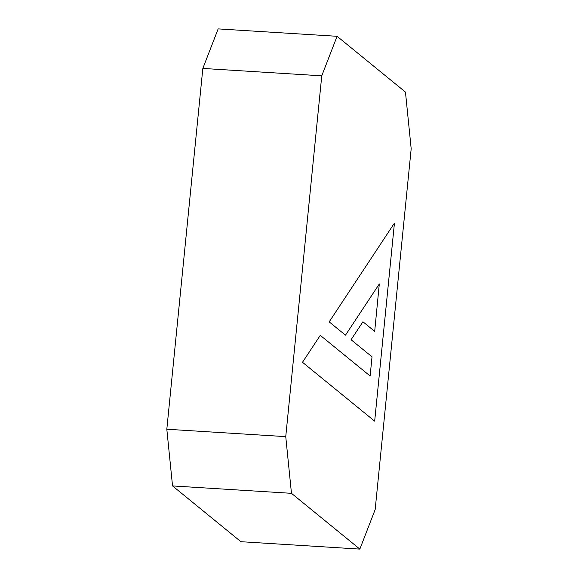 <?xml version="1.0" encoding="UTF-8"?>
<svg xmlns="http://www.w3.org/2000/svg" width="578" height="578" viewBox="0 0 578 578"><rect width="100%" height="100%" fill="white"/><g stroke="black" fill="none" stroke-linecap="round" stroke-linejoin="round"><path stroke-width="0.87" d="M291.464 493.323L359.848 549.1L375.165 509.572L411.182 148.763L405.46 92.075L337.082 36.298L321.758 75.826L285.749 436.636L291.464 493.323L172.54 485.925L240.918 541.702L359.848 549.1M337.082 36.298L218.152 28.9L202.835 68.428L166.818 429.237L285.749 436.636M166.818 429.237L172.54 485.925M202.835 68.428L321.758 75.826M302.489 362.283L374.674 421.167L394.442 223.108L329.185 321.881L345.478 335.168L379.298 283.979L374.689 331.36L362.933 321.773L351.063 339.727L372.03 356.828L370.115 375.996L320.284 335.348L302.489 362.283M370.115 375.996L320.284 335.348M374.689 331.36L362.926 321.773M379.298 283.979L345.478 335.168M374.667 421.16L394.434 223.115"/></g></svg>
